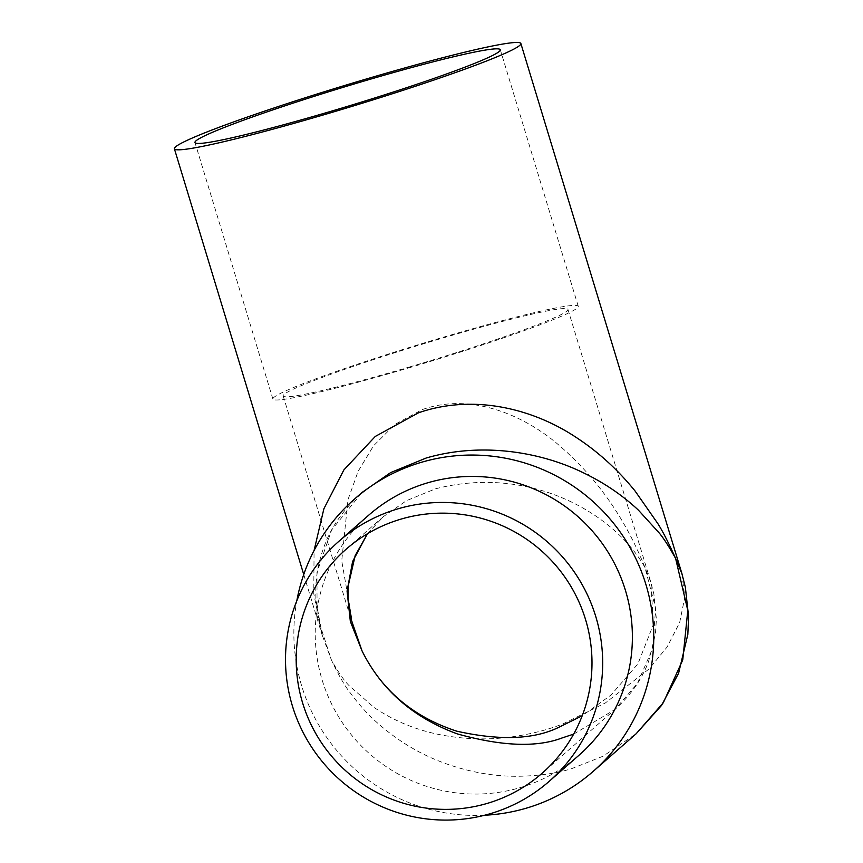 <?xml version="1.0" encoding="UTF-8"?>
<svg xmlns="http://www.w3.org/2000/svg" width="863" height="863" viewBox="0 0 863 863"><rect width="100%" height="100%" fill="white"/><g stroke="black" fill="none" stroke-linecap="round" stroke-linejoin="round"><path stroke-width="0.65" stroke-dasharray="4.32 3.24" d="M368.706 515.189A159.569 157.832 -131.2 0 0 335.437 711.328A159.569 157.832 -131.2 0 0 520.109 787.639A159.569 157.832 -131.2 0 0 578.911 755.308M484.618 815.233A181.057 179.083 48.8 0 1 296.829 600.734M322.363 635.751L315.858 599.688L315.815 587.25C316.365 572.536 319.526 557.94 325.308 543.453C332.158 525.567 344.413 508.555 362.072 492.439L331.64 529.979L316.991 572.396L317.034 615.729L331.414 659.979C338.479 675.017 344.801 686.031 350.378 693.021C358.965 704.586 367.692 714.294 376.57 722.169C397.034 740.476 419.731 754.165 444.682 763.237C468.9 771.954 492.881 776.312 516.624 776.29C537.584 776.064 555.815 773.561 571.328 768.782L603.01 756.236L636.117 733.787M681.943 573.668L684.791 597.293L679.677 622.536L667.11 647.013L649.149 668.901L605.351 702.967L563.615 723.572C548.35 729.774 530.454 734.305 509.947 737.153C486.71 740.098 463.323 739.278 439.806 734.672C415.578 729.818 393.668 720.745 374.057 707.444L349.116 685.643C343.819 680.303 337.929 671.748 331.414 659.979L321.985 634.564L313.765 593.647L314.067 550.572M407.929 368.145A159.569 9.741 -16.9 0 0 578.253 306.3A159.569 9.741 -16.9 0 0 443.226 337.239A159.569 9.741 -16.9 0 0 272.902 399.073A159.569 9.741 -16.9 0 0 407.929 368.145M409.116 367.099A148.824 9.083 -16.9 0 0 567.973 309.429A148.824 9.083 -16.9 0 0 442.039 338.274A148.824 9.083 -16.9 0 0 283.183 395.955A148.824 9.083 -16.9 0 0 409.116 367.099M353.129 626.128L341.726 560.874L348.016 499.537L358.145 471.284L373.603 445.718L394.963 424.402L422.05 409.688C466.624 393.496 517.919 411.327 555.74 442.471C595.06 475.34 624.812 517.034 644.985 567.53L650.864 582.277L653.442 624.337L637.897 663.906L610.982 695.103L582.223 715.729M573.658 734.111L614.888 709.537L637.487 683.377L652.568 648.545L655.664 608.426L644.985 567.53C615.146 514.37 531.274 464.272 435.556 488.803L406.505 500.648L383.334 516.667L367.433 533.766M567.973 309.429L650.864 582.277L653.884 594.197L656.387 619.31L655.405 634.327L648.534 661.619C641.91 679.343 630.691 695.319 614.898 709.526L542.126 773.237M303.744 574.521L321.985 634.564M578.253 306.3L500.303 49.752M272.902 399.073L194.962 142.524M283.183 395.955L352.697 624.736M346.063 549.289L383.334 516.667L367.552 533.701"/><path stroke-width="1.29" d="M397.8 508.879A159.569 157.832 -131.2 0 0 338.986 541.209A159.569 157.832 -131.2 0 0 305.718 737.347A159.569 157.832 -131.2 0 0 490.4 813.658A159.569 157.832 -131.2 0 0 549.202 781.328A159.569 157.832 -131.2 0 0 582.471 585.19A159.569 157.832 -131.2 0 0 397.8 508.879M549.202 781.328L578.911 755.308A159.569 157.832 -131.2 0 0 612.18 559.17A159.569 157.832 -131.2 0 0 427.509 482.859A159.569 157.832 -131.2 0 0 368.706 515.189L338.986 541.209M296.829 600.734A181.057 179.083 48.8 0 1 354.553 499.019A181.057 179.083 48.8 0 1 421.273 462.341A181.057 179.083 48.8 0 1 630.821 548.922A181.057 179.083 48.8 0 1 593.064 771.479A181.057 179.083 48.8 0 1 526.344 808.167A181.057 179.083 48.8 0 1 484.618 815.233M593.064 771.479L636.117 733.787L663.302 702.741L682.741 659.947L687.8 610.432L675.632 558.501C669.289 547.034 663.884 538.609 659.429 533.237L638.34 510.076C622.158 494.941 603.539 482.374 582.482 472.363C539.807 451.651 481.004 442.039 426.203 458.016L390.659 472.59L362.072 492.439M314.067 550.572L323.895 508.749L343.884 469.914L375.308 436.419L418.49 412.805C472.795 393.916 532.374 408.145 576.57 437.681C598.35 451.964 617.854 469.752 635.092 491.036L657.768 523.496C662.59 531.025 668.545 542.698 675.632 558.501L681.943 573.668M367.66 78.609A181.057 11.057 -16.9 0 0 174.391 148.781A181.057 11.057 -16.9 0 0 327.606 113.679A181.057 11.057 -16.9 0 0 520.864 43.506A181.057 11.057 -16.9 0 0 367.66 78.609M365.286 80.691A159.569 9.741 -16.9 0 0 194.962 142.524A159.569 9.741 -16.9 0 0 329.979 111.597A159.569 9.741 -16.9 0 0 500.303 49.752A159.569 9.741 -16.9 0 0 365.286 80.691M582.223 715.729L560.044 726.689C535.157 739.44 500.767 740.95 456.883 731.209C413.161 717.002 381.554 690.249 362.061 650.95L351.511 620.443L348.048 598.048L348.167 586.053L355.178 555.589L367.552 533.701M367.433 533.766L352.622 561.489L347.077 591.101L350.346 621.479L362.061 650.95C381.522 690.044 413.28 717.703 457.347 733.906C501.673 746.268 536.549 747.628 561.975 737.994L573.658 734.111M487.282 803.388A148.824 147.206 -131.2 0 0 542.126 773.237A148.824 147.206 -131.2 0 0 573.151 590.314A148.824 147.206 -131.2 0 0 400.917 519.138A148.824 147.206 -131.2 0 0 346.063 549.289A148.824 147.206 -131.2 0 0 315.038 732.223A148.824 147.206 -131.2 0 0 487.282 803.388M362.104 492.417L354.553 499.019M174.391 148.781L303.744 574.521M520.864 43.506L681.705 572.903L685.362 587.228L688.609 616.732L687.833 634.445L678.588 673.28L661.49 705.492L636.107 733.809"/></g></svg>
